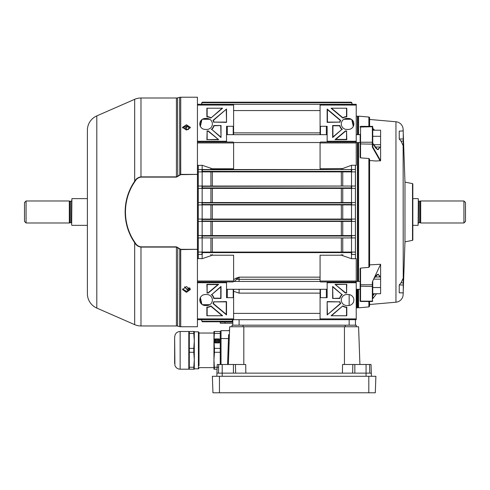 <?xml version="1.0" encoding="UTF-8"?>
<svg xmlns="http://www.w3.org/2000/svg" width="490" height="490" viewBox="0 0 490 490"><rect width="100%" height="100%" fill="white"/><g stroke="black" fill="none" stroke-linecap="round" stroke-linejoin="round"><path stroke-width="0.73" d="M418.331 198.854L418.099 225.345L418.331 198.854M465.5 202.554L465.5 221.419L463.926 222.987L463.926 200.98L465.5 202.554M418.331 200.508A0.784 0.784 0 0 0 419.122 201.292L420.69 200.98L420.69 222.987L463.926 222.987M420.69 200.98L463.926 200.98M420.151 201.292L420.151 222.674L420.69 222.987M419.122 201.292L419.122 222.674L420.151 222.674M419.122 222.674A0.784 0.784 0 0 0 418.331 223.458M412.831 225.345L418.099 225.345M412.831 198.621L418.099 198.621M412.831 184.007L412.831 239.959L412.831 184.007A0.392 0.392 0 0 0 412.513 183.621L404.973 182.115L403.239 132.619M412.831 239.959A0.392 0.392 0 0 1 412.513 240.345L404.973 241.858L403.239 291.348M372.743 281.015L380.601 264.288L380.601 293.731L372.743 293.731L372.743 294.269A0.392 0.331 180 0 0 373.135 294.6L373.827 293.731M379.958 276.985L378.231 274.351C377.416 275.16 378.041 272.471 373.637 279.061M356.23 289.29L360.162 289.29L360.162 301.093L360.162 268.489L360.554 268.097L368.878 267.35L368.878 158.497L369.595 159.158L369.595 266.542L368.878 267.35M360.162 301.093A0.392 0.392 0 0 0 360.554 301.485L360.554 301.148A0.392 0.312 180 0 1 360.162 300.842M372.743 127.039L372.345 126.353A0.392 0.392 0 0 1 372.743 126.745L372.774 146.896L380.601 160.708L375.928 161.002L369.595 160.53M372.345 126.353L360.554 126.353L360.554 157.878L360.162 157.511L360.162 134.291M357.804 116.804L358.588 116.148L358.588 134.683M357.804 307.163L358.588 307.818L368.878 306.918L368.878 301.485M368.878 126.353L368.878 117.049A0.784 0.784 0 0 1 369.595 117.833L369.595 126.353M368.878 117.049L358.588 116.148M403.184 293.051L403.129 294.649A7.858 7.858 0 0 1 395.957 302.207L369.595 304.511L369.595 306.134L369.595 301.485M395.957 302.207L395.957 121.765L369.595 119.456M360.162 289.682L360.162 284.917L360.554 284.751L360.554 301.148L372.345 301.148L372.345 286.466L360.162 286.203M380.228 161.002L372.345 147.11L372.345 144.158L360.162 143.925L360.162 142.492L360.554 142.247L372.345 142.247L372.345 126.739L360.162 127.039M395.957 121.765A7.858 7.858 0 0 1 403.129 129.317L403.129 130.916M403.184 130.916L403.129 129.317M404.973 241.858L404.973 182.115M401.01 141.132L403.129 145.579L403.239 148.458L403.239 141.132L401.01 141.132L399.24 138.989L399.24 131.124L403.239 130.916L399.24 131.124M403.129 145.579L403.239 284.984L399.24 284.984L401.01 282.834L403.239 282.834M399.24 292.842L403.239 292.842L399.24 292.842L399.24 284.984M403.129 278.387L401.01 282.834M372.743 130.205L380.601 130.205L380.601 160.708M374.636 130.205L374.023 129.593L374.464 130.205M380.326 147.018L377.527 149.597L372.78 143.282L372.78 146.829M372.743 281.346L372.743 298.753A0.392 0.312 180 0 1 372.78 298.618L376.541 293.731M374.023 278.326L378.115 274.131L380.326 276.985M374.489 293.731L372.78 295.838L372.78 298.618M369.595 264.863L380.601 264.288M368.878 158.497L360.554 157.878M358.588 142.541L358.588 281.425M358.588 289.29L358.588 307.818M372.743 128.356L374.023 129.593M372.743 144.372L372.774 146.896L372.345 147.11L372.737 146.767M372.743 128.576L372.743 126.861M372.743 142.492L372.345 142.247L372.345 144.158L372.743 143.056M372.78 143.221C376.253 149.781 377.037 148.874 377.386 149.37L378.231 149.615L379.958 147.018M373.803 130.205L373.135 129.366L373.135 130.205M372.835 128.527L373.135 129.366A0.392 0.331 180 0 0 372.743 129.697M373.135 293.731L372.743 295.966M403.239 292.842L403.239 284.984M399.24 138.989L403.239 138.989L403.239 131.124M403.239 138.989L403.239 141.132M187.964 129.642L189.661 128.055L187.223 126.445L184.785 128.055L186.494 129.648M189.961 127.357L188.178 129.599L186.267 129.599L186.972 125.942M184.926 286.809L184.785 287.422L187.223 289.204L189.606 287.795M189.942 288.2L187.223 289.731L184.577 286.932M380.601 147.018L374.979 147.018M380.601 136.3L372.743 136.3M380.601 144.703L373.533 144.703M380.601 276.985L374.948 276.985M380.601 279.165L373.582 279.165M380.601 287.538L372.743 287.538M190.273 127.951L186.439 125.918L182.599 127.951M186.439 124.76L190.365 127.369L186.439 130.071L182.507 127.369L186.439 124.76M182.574 288.99L186.439 291.311L190.298 288.99M186.439 286.577L190.365 289.523L186.439 292.377L182.507 289.523L186.439 286.577M96.806 115.891L96.806 308.081A15.723 15.723 0 0 1 87.385 293.675L87.385 130.291A15.723 15.723 0 0 1 96.806 115.891L134.683 99.317A15.723 15.723 0 0 1 140.985 98L176.425 98A4.716 4.716 0 0 0 177.564 97.859L179.585 97.357A4.716 4.716 0 0 1 180.73 97.216L197.439 97.216L197.439 104.29L233.601 104.29L233.601 134.162M197.439 249.324L180.73 249.582L176.425 247.089L140.985 247.089L140.985 325.966A15.723 15.723 0 0 1 134.683 324.649L134.683 242.734C121.961 224.42 121.973 199.528 134.683 181.233C136.097 178.709 138.198 177.257 140.985 176.878L176.425 176.878L180.73 174.391L197.439 174.391L180.73 174.648L176.425 177.123L140.985 177.123C138.309 177.521 136.312 178.96 135.001 181.429C122.329 199.497 122.249 224.346 135.001 242.538C136.312 245.012 138.303 246.446 140.985 246.85L176.425 246.85L180.73 249.324L197.439 249.324L197.439 174.648M180.73 249.324L180.73 326.757A4.716 4.716 0 0 1 179.585 326.616L179.775 248.963M177.754 247.377L177.564 326.107A4.716 4.716 0 0 0 176.425 325.966L176.425 246.85M180.73 326.757L197.439 326.757L197.439 258.689L198.23 258.689L198.23 165.277L197.439 165.277L197.439 142.945L197.439 174.391M197.439 249.582L197.439 281.027L233.601 281.027L233.209 281.946L226.527 281.946L226.527 297.669L233.209 297.669L233.209 289.29M177.564 326.107L179.585 326.616M140.985 325.966L176.425 325.966M96.806 308.081L134.683 324.649M140.985 246.85L140.985 247.089C138.198 246.709 136.097 245.257 134.683 242.734L135.001 242.538M87.385 131.804L87.385 292.169M134.683 99.317L134.683 181.233L135.001 181.429M177.564 97.859L177.754 176.59M179.585 97.357L179.775 175.004M232.817 323.216L220.237 323.216L220.237 322.04L232.817 322.04A0.392 0.392 180 0 0 232.425 321.661L202.321 321.783L201.451 319.682L202.321 321.783L232.425 321.783L232.425 319.682M71.669 225.112L71.901 198.621L71.669 225.112M24.5 221.419L24.5 202.554L26.074 200.98L26.074 222.987L24.5 221.419M71.669 223.458A0.784 0.784 0 0 0 70.879 222.674L69.311 222.987L69.311 200.98L26.074 200.98M69.311 222.987L26.074 222.987M69.85 222.674L69.85 201.292L69.311 200.98M70.879 222.674L70.879 201.292L69.85 201.292M70.879 201.292A0.784 0.784 0 0 0 71.669 200.508M87.385 198.621L71.901 198.621M87.385 225.345L71.901 225.345M201.905 102.575L201.451 104.29L201.905 102.575M352.175 104.29L351.379 102.183L202.297 102.183L201.5 104.29M351.379 102.183L202.297 102.183L201.941 102.624M232.793 322.04A0.392 0.392 0 0 0 232.425 321.783L232.425 321.783A0.392 0.392 180 0 1 232.793 322.04M356.892 289.29L357.02 307.885A1.574 1.574 0 0 0 356.23 308.1M357.804 289.29L357.804 307.493L357.412 307.885L357.412 289.29M357.804 134.683L357.804 116.473L356.23 116.081M357.02 307.885L357.412 307.885M201.5 319.682L201.923 321.269L232.817 321.269M239.102 319.682L239.102 325.182L232.817 325.182L232.817 319.682M342.326 294.545A7.074 7.074 0 0 0 339.901 298.453L332.649 298.453L332.649 286.43L341.898 294.551A7.35 7.35 0 0 0 339.686 298.177L339.901 298.453M346.798 315.75L331.075 315.75L342.835 305.882A7.074 7.074 0 0 0 346.798 307.101L346.798 315.75L331.075 315.75M356.23 318.892L356.23 319.682L320.074 319.682L320.074 318.892L356.23 318.892L356.23 282.73L327.149 282.73L327.149 297.669L320.466 297.669A0.392 0.392 0 0 0 320.074 298.061L320.074 289.29M320.074 318.892L320.074 298.061M346.798 305.527A5.5 5.5 0 0 1 341.297 300.027A5.5 5.5 0 0 1 346.798 294.527L348.372 294.527A5.5 5.5 0 0 1 353.872 300.027A5.5 5.5 0 0 1 348.372 305.527L346.798 305.527M339.901 301.601A7.074 7.074 0 0 0 340.685 303.586L327.149 314.941L327.149 301.601L339.686 301.871A7.35 7.35 0 0 0 340.336 303.518L340.685 303.586M346.798 292.953A7.074 7.074 0 0 0 345.462 293.081L335.007 284.304L346.798 284.304L346.528 292.683A7.35 7.35 0 0 0 345.542 292.787L345.462 293.081M201.47 119.989L200.147 125.856M353.529 125.856L352.2 119.989M351.783 119.621L353.296 126.396M200.379 126.396L201.892 119.621M320.074 132.882L233.601 132.882L233.601 110.575L320.074 110.575L320.074 132.882M356.23 105.074L320.074 105.074L320.074 104.29L356.23 104.29L356.23 142.945L320.074 142.945L320.466 142.02L327.149 142.02L327.149 126.297L320.466 126.297L320.466 134.683M320.074 134.683L320.074 125.906A0.392 0.392 0 0 0 320.466 126.297M320.074 105.074L320.074 125.906M320.074 142.945L320.074 168.756L342.749 168.511L342.749 169.534M198.23 165.43L202.156 165.277L212.335 168.756L233.601 168.756L233.601 142.945L197.439 142.945L197.439 141.236L226.527 141.236L226.527 126.297L233.209 126.297A0.392 0.392 0 0 0 233.601 125.906M355.391 169.534L355.391 165.277L351.514 165.277L351.514 169.534L355.391 169.534L351.679 169.534L351.747 171.892L355.391 171.892L351.514 171.892L351.514 186.041L355.391 186.041L355.391 171.892M355.446 258.536L355.391 254.433L351.514 254.433L351.514 258.689L341.34 255.217L320.074 255.217L320.074 281.554L320.466 281.946L356.23 281.946L356.23 282.73M320.074 293.13L320.074 313.392L233.601 313.392L233.601 291.287L239.102 293.13L320.074 293.13L320.074 289.811M326.358 289.29L326.358 297.669M198.23 258.536L202.156 258.689L212.335 255.217L233.601 255.217L233.601 281.027M233.601 279.698L236.002 278.197L239.102 277.15L234.232 281.425M355.391 258.689L351.514 258.689M356.23 142.945L356.23 165.277L355.446 165.277L355.446 258.689L356.23 258.689L356.23 281.946M357.412 281.425L357.412 142.541M357.412 134.683L357.412 116.081M355.391 186.041L351.679 186.041L351.728 188.399L355.391 188.399L351.514 188.399L351.514 202.554L355.391 202.554L355.391 188.399M355.391 202.554L351.679 202.56L351.716 204.912L355.391 204.912L351.514 204.912L351.514 219.061L355.391 219.061L355.391 204.912M355.391 219.061L351.679 219.079L351.679 221.413L355.391 221.419L351.514 221.419L351.514 235.568L355.391 235.568L355.391 221.419M355.391 235.568L351.679 235.61L351.679 237.926L355.391 237.926L351.514 237.926L351.514 252.074M202.156 258.689L202.156 254.433L198.285 254.433L201.996 254.433L201.929 252.074L355.391 252.074L355.391 237.926M351.747 252.074L351.679 254.433L355.391 254.433M211.349 129.421A7.074 7.074 0 0 0 213.775 125.514L221.027 125.514L221.027 137.537L211.778 129.415A7.35 7.35 0 0 0 213.989 125.789L213.775 125.514M206.872 108.217L222.595 108.217L210.841 118.084A7.074 7.074 0 0 0 206.872 116.865L206.872 108.217L222.595 108.217M233.601 105.074L197.439 105.074L197.439 141.236M206.872 118.439A5.5 5.5 0 0 1 212.378 123.939A5.5 5.5 0 0 1 206.872 129.446L205.304 129.446A5.5 5.5 0 0 1 199.798 123.939A5.5 5.5 0 0 1 205.304 118.439L206.872 118.439M213.775 122.371A7.074 7.074 0 0 0 212.991 120.387L226.527 109.025L226.527 122.371L213.989 122.096A7.35 7.35 0 0 0 213.34 120.448L212.991 120.387M206.872 131.014A7.074 7.074 0 0 0 208.207 130.891L218.669 139.662L206.872 139.662L207.148 131.283A7.35 7.35 0 0 0 208.134 131.185L208.207 130.891M226.527 141.236L226.527 142.02L233.209 142.02L233.601 142.945M226.527 142.02L197.439 142.02M227.311 134.683L227.311 126.297M202.156 165.277L202.156 169.534L198.285 169.534L351.661 169.534L202.376 169.779L202.376 171.353L351.299 171.353L351.679 171.819M198.285 165.277L198.285 169.534M198.285 254.433L198.285 258.689M201.929 252.074L198.285 252.074L201.929 252.074M202.156 252.074L202.156 237.926L198.285 237.926L198.285 252.074M198.285 237.926L351.679 237.926L201.99 237.926L201.947 235.568L198.285 235.568L198.285 221.419L201.978 221.419L202.376 221.057L351.299 221.057L351.679 221.413M201.996 221.413L201.996 219.079L198.285 219.061L351.716 219.061M202.156 219.061L202.156 204.912L198.285 204.912L198.285 219.061M198.285 204.912L201.96 204.912L202.376 204.489L351.299 204.489L351.679 204.887M201.996 204.887L201.996 202.56L198.285 202.554L351.698 202.554M202.156 202.554L202.156 188.399L198.285 188.399L198.285 202.554M198.285 188.399L201.947 188.399L202.376 187.921L351.299 187.921L351.679 188.356M201.996 188.356L201.996 186.041L198.285 186.041L202.156 186.041L202.156 171.892L198.285 171.892L198.285 186.041M198.285 171.892L201.929 171.892L202.376 171.353M233.601 289.29L233.601 298.061A0.392 0.392 0 0 0 233.209 297.669M197.439 318.892L233.601 318.892L233.601 298.061M233.601 318.892L233.601 319.682L197.439 319.682M200.379 297.571L201.892 304.345M236.002 278.197A1.574 0.594 -112.6 0 1 236.621 279.306L239.102 279.318L239.102 281.425M202.156 235.568L202.156 221.419L198.285 221.419M351.514 165.277L342.749 168.511M212.335 202.554L212.335 188.399L210.927 188.399L210.927 202.554M342.749 202.554L342.749 188.399L341.34 188.399L341.34 202.554M355.446 319.682L355.446 325.182L349.156 325.182L349.156 319.682M201.47 303.978L200.147 298.11M352.224 104.29L351.765 102.575L352.224 104.29M210.927 204.912L210.927 219.061L212.335 219.061L212.335 204.912M341.34 204.912L341.34 219.061L342.749 219.061L342.749 204.912M357.804 142.541L357.804 281.425M232.425 321.783L202.297 321.783L201.923 321.269M357.02 290.313A1.574 1.286 -0 0 0 356.23 290.484M351.716 204.912L201.96 204.912M351.698 221.419L201.978 221.419M201.947 235.568L351.728 235.568M202.376 186.347L201.996 186.041L351.679 186.041L202.376 186.347L202.376 187.921M351.728 188.399L201.947 188.399M201.996 171.819L201.996 169.534L202.376 169.779M351.747 171.892L201.929 171.892M201.941 321.342L202.321 321.661M351.734 102.624L351.355 102.183M351.299 254.194L351.679 252.154M201.996 252.154L202.376 254.194M351.299 237.626L351.679 235.61M201.996 235.61L202.376 237.626M351.299 221.057L351.679 219.079M201.996 219.079L202.376 221.057M351.299 204.489L351.679 202.56M201.996 202.56L202.376 204.489M320.074 319.682L233.601 319.682M197.439 281.946L226.527 281.946M206.872 292.953A7.074 7.074 0 0 1 208.207 293.081L218.669 284.304L206.872 284.304L207.148 292.683A7.35 7.35 0 0 1 208.134 292.787L208.207 293.081M211.349 294.545A7.074 7.074 0 0 1 213.775 298.453L221.027 298.453L221.027 286.43L211.778 294.551A7.35 7.35 0 0 1 213.989 298.177L213.775 298.453M213.775 301.601A7.074 7.074 0 0 1 212.991 303.586L226.527 314.941L226.527 301.601L213.989 301.871A7.35 7.35 0 0 1 213.34 303.518L212.991 303.586M206.872 315.75L222.595 315.75L210.841 305.882A7.074 7.074 0 0 1 206.872 307.101L206.872 315.75L222.595 315.75M206.872 305.527A5.5 5.5 0 0 0 212.378 300.027A5.5 5.5 0 0 0 206.872 294.527L205.304 294.527A5.5 5.5 0 0 0 199.798 300.027A5.5 5.5 0 0 0 205.304 305.527L206.872 305.527M226.527 282.73L197.439 282.73M227.311 297.669L227.311 289.29M221.841 315.474L210.823 306.226A7.35 7.35 0 0 1 207.148 307.371L207.148 315.474M210.823 306.226L210.841 305.882M213.34 303.518L226.251 314.353L226.251 301.871L213.989 301.871M226.251 314.353L226.527 314.941M213.989 298.177L220.751 298.177L220.751 287.018L211.778 294.551M220.751 287.018L221.027 286.43M208.134 292.787L217.909 284.58L207.148 284.58L207.148 292.683M217.909 284.58L218.669 284.304M197.439 105.074L197.439 104.29M320.074 104.29L233.601 104.29M221.841 108.492L210.841 118.084M210.823 117.741A7.35 7.35 0 0 0 207.148 116.596L206.872 116.865M207.148 116.596L207.148 108.492M213.34 120.448L226.527 109.025M226.251 109.613L226.527 122.371M226.251 122.096L213.989 122.096M213.989 125.789L221.027 125.514M220.751 125.789L221.027 137.537M220.751 136.949L211.778 129.415M208.134 131.185L218.669 139.662M217.909 139.387L206.872 139.662M207.148 139.387L207.148 131.283M327.149 282.73L327.149 281.946M356.23 142.02L327.149 142.02M346.798 131.014A7.074 7.074 0 0 1 345.462 130.891L335.007 139.662L346.798 139.662L346.528 131.283A7.35 7.35 0 0 1 345.542 131.185L345.462 130.891M342.326 129.421A7.074 7.074 0 0 1 339.901 125.514L332.649 125.514L332.649 137.537L341.898 129.415A7.35 7.35 0 0 1 339.686 125.789L339.901 125.514M339.901 122.371A7.074 7.074 0 0 1 340.685 120.387L327.149 109.025L327.149 122.371L339.686 122.096A7.35 7.35 0 0 1 340.336 120.448L340.685 120.387M346.798 108.217L331.075 108.217L342.835 118.084A7.074 7.074 0 0 1 346.798 116.865L346.798 108.217L331.075 108.217M346.798 118.439A5.5 5.5 0 0 0 341.297 123.939A5.5 5.5 0 0 0 346.798 129.446L348.372 129.446A5.5 5.5 0 0 0 353.872 123.939A5.5 5.5 0 0 0 348.372 118.439L346.798 118.439M327.149 141.236L356.23 141.236M326.358 126.297L326.358 134.683M331.834 108.492L342.853 117.741A7.35 7.35 0 0 1 346.528 116.596L346.528 108.492M342.853 117.741L342.835 118.084M340.336 120.448L327.424 109.613L327.424 122.096L339.686 122.096M327.424 109.613L327.149 109.025M339.686 125.789L332.924 125.789L332.924 136.949L341.898 129.415M332.924 136.949L332.649 137.537M345.542 131.185L335.76 139.387L346.528 139.387L346.528 131.283M335.76 139.387L335.007 139.662M331.834 315.474L342.835 305.882M342.853 306.226A7.35 7.35 0 0 0 346.528 307.371L346.798 307.101M346.528 307.371L346.528 315.474M340.336 303.518L327.149 314.941M327.424 314.353L327.149 301.601M327.424 301.871L339.686 301.871M339.686 298.177L332.649 298.453M332.924 298.177L332.649 286.43M332.924 287.018L341.898 294.551M345.542 292.787L335.007 284.304M335.76 284.58L346.798 284.304M346.528 284.58L346.528 292.683M232.027 326.757L232.027 325.182L232.817 325.182M239.102 325.182L349.156 325.182M355.446 325.182L356.23 325.182L356.23 326.757M342.424 373.135L342.547 364.487L354.84 364.487L354.84 373.135L222.197 373.135L222.197 376.277M245.839 373.135L245.717 364.487L235.427 364.487L235.641 373.135M359.911 364.487L358.588 326.757L359.911 364.487L358.588 326.757L359.911 364.487L358.594 326.757L229.669 326.757L228.352 364.487M371.31 373.135L371.42 376.277L371.31 373.135M218.068 364.487L217.235 364.487L216.831 376.277L216.941 373.135L222.197 373.135L222.197 364.487L235.427 364.487M354.84 364.487L371.028 364.487L371.328 373.135L371.028 364.487L371.328 373.135L366.061 373.135L366.055 376.277M354.84 373.135L366.061 373.135L366.061 364.487L369.57 364.487L369.785 373.135M371.028 364.487L371.328 373.135M217.235 364.487L216.935 373.135L217.235 364.487L222.197 364.487M227.568 364.487L228.616 334.615M220.237 364.487L220.237 331.473L221.027 330.683L221.027 364.487M214.455 331.473L213.952 331.473L213.952 340.905L214.455 331.473L220.237 331.473L221.027 330.683L228.775 330.683L229.559 329.923L228.775 330.683M174.642 363.641L174.642 337.071M188.797 369.203L188.797 331.485L180.149 331.485L180.149 369.191C177.588 369.05 175.843 367.782 174.912 365.381L174.642 337.102L175.187 334.609C176.241 332.618 177.901 331.577 180.149 331.485M189.305 367.255L189.305 352.286L193.789 352.286L194.297 359.77L193.789 367.255L189.305 367.255L189.305 369.203L194.297 369.203L194.297 331.473L189.305 331.473L189.305 333.414L193.789 333.414L193.789 331.473M189.305 352.286L189.305 333.414M193.789 367.255L193.789 369.203M198.413 366.349L198.413 331.846L194.297 331.846L194.297 368.823L198.413 368.823L198.413 366.349M199.014 365.834L199.014 332.447L199.014 365.834M214.455 369.203L213.952 359.77L213.952 369.203L217.07 369.203M199.014 333.041L213.952 333.041L213.952 365.313M219.14 341.291L218.987 341.285A0.698 0.606 -0 0 0 217.591 341.26L217.591 341.242A0.698 0.606 180 0 1 218.987 341.242L219.14 341.291A2.095 1.813 180 0 0 219.189 340.905A2.095 1.813 180 0 1 219.189 340.942L219.189 340.905A2.095 1.813 180 0 0 218.491 339.552L218.393 339.699A0.698 0.606 -0 0 1 218.534 340.042L218.534 340.023A0.698 0.606 180 0 1 217.137 340.023L217.137 340.023A0.698 0.606 180 0 1 218.056 339.448L218.056 339.484A0.698 0.606 -0 0 0 217.137 340.042M218.393 339.662A0.698 0.606 180 0 1 218.534 340.023M216.035 339.337L216.035 339.337A2.095 1.813 180 0 1 218.148 339.337M216.133 339.448A0.698 0.606 180 0 1 217.052 340.023L217.052 340.023A0.698 0.606 -0 0 0 216.133 339.484M217.052 340.023A0.698 0.606 180 0 1 215.655 340.023L215.655 340.023A0.698 0.606 180 0 1 215.796 339.662L215.698 339.552A2.095 1.813 180 0 0 215 340.905L215 340.905A2.095 1.813 180 0 0 215.043 341.291L215.202 341.242A0.698 0.606 180 0 1 216.598 341.242L216.598 341.242A0.698 0.606 -0 0 0 215.202 341.273L215.043 341.291M216.886 342.571L216.886 342.571A0.698 0.606 180 0 1 216.396 341.996L216.396 341.996A0.698 0.606 180 0 1 217.793 341.996L217.793 341.996A0.698 0.606 180 0 1 217.303 342.571L217.303 342.749A2.095 1.813 180 0 0 219.012 341.671L219.012 341.634A2.095 1.813 180 0 1 217.303 342.712M217.793 342.014A0.698 0.606 -0 0 0 216.396 342.014M219.012 341.634L218.859 341.591A0.698 0.606 180 0 1 217.591 341.242L217.591 341.242M216.598 341.242A0.698 0.606 180 0 1 215.331 341.591L215.177 341.671A2.095 1.813 180 0 0 216.886 342.749M216.886 342.712A2.095 1.813 180 0 1 215.177 341.634M215.043 341.328A2.095 1.813 180 0 1 215 340.942M215.796 339.662L215.796 339.699A0.698 0.606 -0 0 0 215.655 340.042L215.655 340.023M219.189 340.942A2.095 1.813 180 0 1 219.14 341.328M199.014 367.629L213.952 367.629L213.952 355.838M213.952 344.831L213.952 335.362M219.398 338.945L214.785 338.945L214.785 342.902L219.398 342.902L219.398 338.909L214.785 338.945M220.237 348.39L214.455 348.39L213.952 340.905L213.952 359.77L214.455 352.286L220.237 352.286M214.785 338.909L214.785 342.902M218.626 367.255L214.455 367.255M214.455 348.39L214.455 352.286M214.455 333.414L220.237 333.414M193.789 333.414L194.297 340.905L193.789 348.39L189.305 348.39M193.789 352.286L193.789 348.39M212.948 392.784L375.303 392.784L375.885 376.277L212.372 376.277L212.948 392.784L212.372 376.277M375.303 392.784L375.885 376.277M403.129 293.051L403.129 294.649M412.513 240.345L412.513 183.621M360.554 268.097L360.554 284.751L372.345 284.751L372.345 281.836M372.743 286.203L372.345 286.466L372.345 284.751L372.743 284.917M360.554 301.485L372.345 301.485L372.345 301.148A0.392 0.312 180 0 0 372.743 300.842M187.223 126.445L187.223 125.936M140.985 98L140.985 177.123M180.73 97.216L180.73 174.648M176.425 177.123L176.425 98M224.953 323.216L224.953 322.04M351.281 119.272L343.888 119.272M209.787 119.272L202.395 119.272M212.335 168.756L212.335 169.534M341.34 169.534L341.34 168.756M349.156 305.472L349.156 294.582M320.074 279.318L239.102 279.318L239.102 277.15L320.074 277.15M341.34 255.217L341.34 254.433M212.335 254.433L212.335 255.217M342.749 254.433L342.749 255.462M210.927 169.534L210.927 168.511M239.102 289.29L239.102 293.13M202.395 304.694L209.787 304.694M210.927 186.041L210.927 171.892M341.34 186.041L341.34 171.892M212.335 171.892L212.335 186.041M342.749 171.892L342.749 186.041M210.927 252.074L210.927 237.926M341.34 252.074L341.34 237.926M212.335 237.926L212.335 252.074M342.749 237.926L342.749 252.074M210.927 255.462L210.927 254.433M210.927 235.568L210.927 221.419M212.335 221.419L212.335 235.568M341.34 235.568L341.34 221.419M342.749 221.419L342.749 235.568M209.169 305.031L203.007 305.031M351.753 102.698L201.923 102.698M202.321 102.306L351.355 102.306M203.007 118.941L209.169 118.941M344.507 118.941L350.662 118.941M351.299 202.909L202.376 202.909M351.299 219.477L202.376 219.477M351.299 252.613L202.376 252.613M351.299 236.045L202.376 236.045M351.299 187.921L351.299 186.347M351.299 171.353L351.299 169.779M233.209 134.683L233.209 126.297M320.074 281.027L356.23 281.027M320.466 289.29L320.466 297.669M243.034 325.182L243.034 326.757M345.23 325.182L345.23 326.757M344.439 364.487L344.439 326.757M243.818 364.487L243.818 326.757M352.831 364.487L352.616 373.135M218.693 364.487L218.479 373.135M233.418 364.487L233.418 373.135M220.237 338.547L229.259 338.572M368.805 392.784L368.805 376.277M219.446 392.784L219.446 376.277M368.878 306.918L369.595 306.134M372.345 301.485L372.743 301.093M360.554 126.353L360.162 126.745M372.743 298.778L376.571 293.731M360.162 134.683L356.23 134.683M327.149 134.683L226.527 134.683M360.162 142.541L356.23 142.541M320.074 142.541L233.601 142.541M327.149 289.29L226.527 289.29M360.162 281.425L356.23 281.425M320.074 281.425L233.601 281.425M216.941 373.135L216.831 376.277M199.014 332.447L198.413 331.846M199.014 368.229L198.413 368.823M188.797 369.191L180.149 369.191"/></g></svg>

